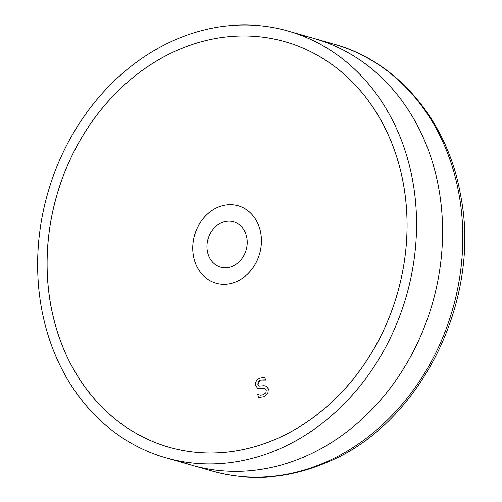 <?xml version="1.0" encoding="UTF-8"?>
<svg xmlns="http://www.w3.org/2000/svg" width="502" height="502" viewBox="0 0 502 502"><rect width="100%" height="100%" fill="white"/><g stroke="black" fill="none" stroke-linecap="round" stroke-linejoin="round"><path stroke-width="0.75" d="M400.665 171.069A210.884 177.219 106 0 1 350.452 382.511A210.884 177.219 106 0 1 169.111 447.226A210.884 177.219 106 0 1 56.701 195.749A210.884 177.219 106 0 1 285.061 41.71A210.884 177.219 106 0 1 400.665 171.069A210.884 177.219 -74 0 0 99.089 112.134A210.884 177.219 -74 0 0 181.504 450.2A210.884 177.219 -74 0 0 400.665 171.069M44.371 321.726A221.978 186.543 -74 0 0 166.062 457.893A221.978 186.543 -74 0 0 406.444 295.753A221.978 186.543 -74 0 0 288.117 31.042A221.978 186.543 -74 0 0 97.231 99.158A221.978 186.543 -74 0 0 44.371 321.726M260.205 230.462A40.235 33.81 -74 0 0 238.149 205.782A40.235 33.81 -74 0 0 194.581 235.174A40.235 33.81 -74 0 0 216.023 283.153A40.235 33.81 -74 0 0 250.623 270.804A40.235 33.81 -74 0 0 260.205 230.462A40.235 33.81 -74 0 0 202.67 219.217A40.235 33.81 -74 0 0 218.389 283.718A40.235 33.81 -74 0 0 260.205 230.462M207.671 252.675A23.588 19.823 106 0 1 213.287 229.031A23.588 19.823 106 0 1 233.568 221.79A23.588 19.823 106 0 1 246.501 236.26A23.588 19.823 106 0 1 240.885 259.904A23.588 19.823 106 0 1 220.604 267.146A23.588 19.823 106 0 1 207.671 252.675M257.758 394.547L258.492 397.546L264.077 396.724L267.855 393.33L268.375 388.899L266.92 386.402L264.096 385.712L259.365 386.076L257.815 384.237L258.229 381.802L260.431 380.014L265.52 380.014L264.824 377.159L259.785 378.006C256.491 379.681 255.116 382.154 255.662 385.423L257.488 388.228L258.888 388.711L264.749 388.379L266.248 390.217L265.878 392.777L263.418 394.723L260.707 395.193L257.758 394.547M265.37 380.083L264.824 377.159M264.535 379.769L260.438 380.014L257.821 384.237L259.365 386.076M265.834 385.856L268.375 388.899L267.855 393.33L264.083 396.724L258.492 397.546M257.915 394.478L259.095 394.942M264.749 388.379L260.519 388.699M260.525 388.699L258.348 388.598M53.507 317.866A210.884 177.219 -74 0 0 169.111 447.226A210.884 177.219 -74 0 0 397.477 293.187A210.884 177.219 -74 0 0 285.061 41.71A210.884 177.219 -74 0 0 103.726 106.424A210.884 177.219 -74 0 0 53.507 317.866M193.973 258.474A40.235 33.81 106 0 1 203.548 218.132A40.235 33.81 106 0 1 238.149 205.782A40.235 33.81 106 0 1 259.597 253.761A40.235 33.81 106 0 1 216.023 283.153A40.235 33.81 106 0 1 193.973 258.474M179.233 461.056A221.978 186.543 -74 0 0 432.473 303.195A221.978 186.543 -74 0 0 300.968 35.322M212.333 471.127C249.801 481.481 287.445 478.808 325.265 463.101C419.572 425.746 482.14 301.081 460.541 194.908C447.822 121.653 398.161 61.802 334.388 44.27A221.978 186.543 106 0 1 462.725 244.116A221.978 186.543 106 0 1 323.445 463.151A221.978 186.543 106 0 1 212.333 471.127L166.062 457.893M334.388 44.27L288.117 31.042"/></g></svg>
